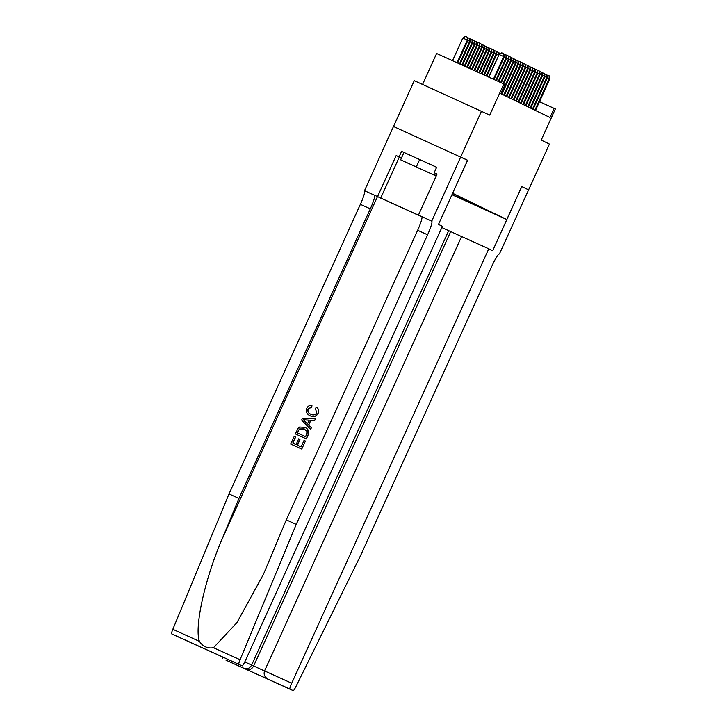 <?xml version="1.0" encoding="UTF-8"?>
<svg xmlns="http://www.w3.org/2000/svg" width="727" height="727" viewBox="0 0 727 727"><rect width="100%" height="100%" fill="white"/><g stroke="black" fill="none" stroke-linecap="round" stroke-linejoin="round"><path stroke-width="1.09" d="M500.33 216.564L488.653 211.266L500.33 216.564M393.498 126.48L414.281 80.661L489.716 115.102L503.856 83.941L436.618 53.48L422.587 84.423M521.795 186.575L528.647 189.901L521.795 186.575L492.697 250.724L488.762 248.816L291.718 683.216A6.034 0.8 114.4 0 0 289.937 689.06L293.208 690.65A6.034 0.8 114.4 0 0 295.807 686.806L360.565 555.61L491.925 266.009A14.086 1.863 -65.6 0 1 499.422 253.987L549.43 144.073L541.224 140.093L555.364 108.932L539.47 101.698M174.907 635.407L196.644 645.258L174.916 635.407A6.034 0.8 -65.6 0 1 174.907 635.407L171.636 633.817A6.034 0.8 -65.6 0 1 172.835 629.3L229.005 493.933L360.374 204.332A14.086 1.863 114.4 0 0 364.509 190.692L393.48 126.471L467.615 160.285L460.727 156.941L481.519 111.122M503.856 83.941L505.056 84.523L500.894 93.683L550.003 117.52L554.165 108.35M521.759 186.557L506.792 219.545L451.958 194.709M506.792 219.545L452.612 193.255M483.21 208.331L452.53 193.446M483.391 208.831L452.003 194.609M467.615 160.285L452.648 193.273M455.774 196.317L457.265 195.745M458.401 197.599L459.773 196.962M493.406 79.207L503.684 56.552L504.284 56.842L494.015 79.479M488.862 77.153L499.14 54.498L503.684 56.552L503.584 53.644L504.284 56.842M499.14 54.498L501.766 52.817L503.584 53.644M457.674 63.013L467.943 40.376L462.799 38.031L452.521 60.686M462.799 38.031L465.425 36.35L467.243 37.177L467.343 40.085L457.065 62.74M467.243 37.177L467.943 40.376M429.93 173.162L407.002 162.748L429.93 173.162M437.036 174.135L434.155 172.744L436.654 167.246L401.586 151.352L436.636 167.292M436.182 176.016L400.632 159.822L436.191 175.989M403.958 152.488L400.632 159.822M419.661 159.558L416.335 166.892M435.455 173.371L434.619 175.216M301.769 449.05L305.413 441.016L301.769 449.05L290.755 444.061L294.271 436.3L295.671 436.945L292.863 443.143M297.525 445.251L299.951 439.39L297.334 445.169L301.105 446.878L304.05 440.389L305.304 440.962M295.362 433.91L298.106 428.276L299.606 427.031L304.849 427.331C308.339 428.894 309.411 431.42 308.048 434.91L306.267 438.844L295.362 433.91L306.367 438.899L308.157 434.964L307.43 429.012M318.153 413.281C319.144 410.837 318.635 408.81 316.645 407.184L316.463 407.093C318.499 408.747 319.026 410.791 318.053 413.227L318.153 413.281C316.354 416.544 313.719 417.398 310.256 415.844L310.02 415.735M310.956 414.29C308.402 413.245 307.494 411.455 308.221 408.901L311.756 407.175L311.947 405.393L311.756 407.175M229.005 493.933L238.956 498.44L370.316 208.84A14.086 1.863 114.4 0 0 374.46 195.2L421.978 216.882M238.956 498.44L221.726 539.943C204.787 579.401 194.254 627.283 199.425 641.35C202.924 646.576 207.613 648.693 213.484 647.721L236.92 622.648L263.465 574.303L286.293 519.887L417.652 230.286A14.086 1.863 114.4 0 0 421.796 216.646L431.747 221.153L460.718 156.932M310.565 429.357L311.42 427.758L308.711 425.022L310.838 420.333L314.682 420.57L315.436 418.925L314.582 420.515L310.656 420.251L308.53 424.941L311.32 427.712L310.565 429.357L301.65 420.052L302.441 418.298L315.327 418.87M467.579 160.267L438.481 224.416L442.407 226.324L245.362 660.716A6.034 0.8 114.4 0 1 242.146 665.868L171.636 633.817M286.293 519.887L296.234 524.394L427.603 234.794A14.086 1.863 114.4 0 0 431.747 221.153M213.484 647.721L240.074 659.762L296.234 524.394M401.44 158.05L396.179 155.533L401.458 158.004M401.586 151.352L399.087 156.85M434.155 172.744L437.063 174.062L418.443 215.119L431.62 221.09M364.381 190.628L418.443 215.119M396.179 155.533L377.558 196.59M240.074 659.762A6.034 0.8 114.4 0 0 238.874 664.287M196.626 645.249L218.373 655.036M196.644 645.258L197.526 645.594M218.445 655.063L194.682 644.304M311.574 407.093L308.084 408.838C307.33 411.364 308.221 413.145 310.765 414.199C313.255 415.49 315.245 415.026 316.727 412.8L315.4 408.483L316.463 407.093M318.053 413.227C316.227 416.471 313.564 417.316 310.065 415.753C306.749 414.163 305.685 411.646 306.858 408.192C307.903 406.048 309.593 405.112 311.947 405.393M304.976 421.406L307.485 423.905L309.184 420.142L303.304 419.743L305.149 421.496L303.441 419.815L309.375 420.242M307.675 423.995L305.149 421.496M304.849 427.331L305.349 427.567M305.713 436.727L307.148 431.511L304.122 428.866L299.379 428.985L297.325 432.928L305.713 436.727M304.422 429.012L299.379 428.985M298.334 430.693L299.533 429.048M297.47 432.992L298.479 430.766M295.535 436.872L292.717 443.079L296.071 444.597L298.697 438.817L299.951 439.39M301.66 448.995L290.755 444.061M461.572 236.566L448.695 230.668L251.642 665.06L264.519 670.957M448.695 230.668L441.843 227.56M289.937 689.06L225.979 660.189A6.034 0.8 -65.6 0 1 225.97 660.189L293.208 690.65L225.979 660.189M488.762 248.816L461.6 236.511L264.546 670.903L291.718 683.216M222.698 658.598A6.034 0.8 -65.6 0 1 222.816 657.117M450.685 231.631L253.632 666.023C251.824 669.203 249.416 670.33 246.408 669.403M264.546 670.903C263.438 674.402 264.664 677.173 268.227 679.227L270.208 680.19M244.417 668.44C247.434 669.367 249.843 668.24 251.642 665.06L244.781 661.952M495.832 80.306L506.083 57.715L506.683 58.006L496.441 80.579M503.884 54.152L505.974 54.798L506.083 57.715L504.265 56.888M505.974 54.798L506.683 58.006M498.259 81.406L508.473 58.878L509.073 59.169L498.867 81.678M506.274 55.316L508.373 55.961L508.473 58.878L506.655 58.051M508.373 55.961L509.073 59.169M500.685 82.505L510.872 60.041L511.472 60.332L501.285 82.778M508.673 56.479L510.772 57.124L510.872 60.041L509.054 59.214M510.772 57.124L511.472 60.332M503.102 83.605L513.271 61.204L513.862 61.495L503.711 83.878M511.072 57.642L513.162 58.287L513.271 61.204L511.444 60.377M513.162 58.287L513.862 61.495M460.091 64.112L470.333 41.539L469.733 41.248L459.491 63.84M467.543 37.695L469.878 38.449L470.333 41.539M469.633 38.34L469.733 41.248L467.915 40.421M462.517 65.212L472.732 42.702L472.132 42.411L461.918 64.939M469.933 38.849L472.268 39.612L472.732 42.702M472.032 39.494L472.132 42.411L470.314 41.584M464.944 66.311L475.131 43.865L474.531 43.575L464.335 66.039M472.332 40.012L474.667 40.776L475.131 43.865M474.422 40.657L474.531 43.575L472.714 42.748M467.37 67.411L477.521 45.029L476.921 44.738L466.761 67.138M474.722 41.175L477.057 41.939L477.521 45.029M476.821 41.821L476.921 44.738L475.104 43.911M501.357 93.91L515.661 62.368L516.261 62.658L501.948 94.201M513.462 58.805L515.561 59.45L515.661 62.368L513.844 61.541M515.561 59.45L516.261 62.658M469.796 68.511L479.92 46.192L479.32 45.901L469.188 68.238M477.121 42.339L479.457 43.102L479.92 46.192M479.22 42.984L479.32 45.901L477.503 45.074M503.747 95.073L518.06 63.531L518.66 63.822L504.347 95.364M515.861 59.968L517.96 60.614L518.06 63.531L516.243 62.704M517.96 60.614L518.66 63.822M472.214 69.61L482.31 47.355L481.719 47.064L471.614 69.338M479.52 43.502L481.856 44.265L482.31 47.355M481.61 44.147L481.719 47.064L479.893 46.237M506.146 96.237L520.45 64.694L521.05 64.985L506.746 96.527M518.26 61.132L520.35 61.777L520.45 64.694L518.633 63.867M520.35 61.777L521.05 64.985M474.64 70.71L484.709 48.518L484.109 48.227L474.04 70.428M481.91 44.665L484.246 45.428L484.709 48.518M484.009 45.31L484.109 48.227L482.292 47.4M508.536 97.4L522.849 65.848L523.449 66.139L509.136 97.691M520.65 62.295L522.749 62.94L522.849 65.848L521.032 65.03M522.749 62.94L523.449 66.139M477.066 71.809L487.108 49.681L486.508 49.391L476.458 71.528M484.309 45.828L486.645 46.592L487.108 49.681M486.399 46.473L486.508 49.391L484.691 48.564M510.936 98.563L525.248 67.011L525.848 67.302L511.535 98.854M523.049 63.458L525.139 64.103L525.248 67.011L523.431 66.193M525.139 64.103L525.848 67.302M479.493 72.9L489.498 50.835L488.898 50.545L478.884 72.627M486.699 46.991L489.035 47.755L489.498 50.835M488.798 47.637L488.898 50.545L487.081 49.727M513.335 99.726L527.638 68.174L528.238 68.465L513.934 100.017M525.439 64.621L527.538 65.266L527.638 68.174L525.821 67.357M527.538 65.266L528.238 68.465M481.919 74L491.897 51.999L491.298 51.708L481.31 73.727M489.098 48.155L491.434 48.918L491.897 51.999M491.198 48.8L491.298 51.708L489.48 50.89M515.725 100.88L530.038 69.338L530.637 69.628L516.324 101.171M527.838 65.784L529.938 66.43L530.038 69.338L528.22 68.52M529.938 66.43L530.637 69.628M484.346 75.099L494.296 53.162L493.697 52.871L483.737 74.826M491.497 49.318L493.833 50.081L494.296 53.162M493.588 49.963L493.697 52.871L491.879 52.053M518.124 102.044L532.437 70.501L533.027 70.792L518.724 102.334M530.237 66.948L532.328 67.593L532.437 70.501L530.61 69.683M532.328 67.593L533.027 70.792M486.763 76.199L496.686 54.325L496.087 54.034L486.163 75.926M493.887 50.481L496.223 51.235L496.686 54.325M495.987 51.126L496.087 54.034L494.269 53.216M520.523 103.207L534.827 71.664L535.426 71.955L521.114 103.498M532.627 68.111L534.727 68.756L534.827 71.664L533.009 70.837M534.727 68.756L535.426 71.955M498.758 55.334L488.58 77.026M496.287 51.644L498.622 52.399L498.986 54.834M498.386 52.289L498.486 55.197L496.668 54.371M522.913 104.37L537.226 72.827L537.826 73.118L523.513 104.661M535.027 69.265L537.126 69.91L537.226 72.827L535.408 72M537.126 69.91L537.826 73.118M498.686 52.807L500.776 53.444M525.312 105.533L539.616 73.99L540.216 74.281L525.912 105.824M537.417 70.428L539.516 71.073L539.616 73.99L537.798 73.163M539.516 71.073L540.216 74.281M527.702 106.696L542.015 75.154L542.615 75.444L528.302 106.987M539.816 71.591L541.915 72.237L542.015 75.154L540.197 74.327M541.915 72.237L542.615 75.444M530.101 107.86L544.414 76.317L545.014 76.608L530.701 108.15M542.215 72.755L544.305 73.4L544.414 76.317L542.596 75.49M544.305 73.4L545.014 76.608M532.5 109.023L546.804 77.48L547.404 77.771L533.1 109.314M544.605 73.918L546.704 74.563L546.804 77.48L544.986 76.653M546.704 74.563L547.404 77.771M534.89 110.186L549.203 78.643L549.803 78.934L535.49 110.477M547.004 75.081L549.103 75.726L549.203 78.643L547.386 77.816M549.103 75.726L549.803 78.934M221.726 539.943L377.458 196.653M417.652 230.286L427.603 234.794M370.316 208.84L360.374 204.332M172.835 629.3L199.425 641.35M374.46 195.2L364.509 190.692M399.305 157.05L380.684 198.107"/></g></svg>
